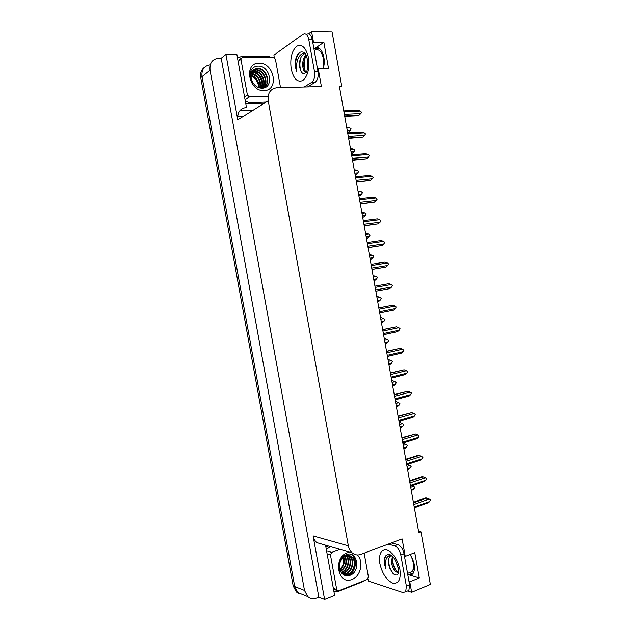 <?xml version="1.0" encoding="UTF-8"?>
<svg xmlns="http://www.w3.org/2000/svg" width="631" height="631" viewBox="0 0 631 631"><rect width="100%" height="100%" fill="white"/><g stroke="black" fill="none" stroke-linecap="round" stroke-linejoin="round"><path stroke-width="0.95" d="M339.549 87.236L341.694 86.021L332.056 31.834L311.588 31.55L313.512 42.316L323.869 42.38L314.782 48.484C320.69 43.823 326.834 58.438 323.119 68.527M303.164 594.717L297.919 592.596L294.724 586.562L201.999 76.635C201.36 69.67 204.113 65.734 210.249 64.827C204.113 65.734 201.36 69.67 201.999 76.635L294.724 586.562L297.919 592.596L307.739 596.571L304.497 590.419L210.052 70.27C209.405 63.037 212.276 59.038 218.657 58.265L221.205 58.249L318.844 597.171L316.549 598.078C313.268 599.276 310.326 598.772 307.739 596.571M319.949 544.198L319.814 543.465M253.228 110.157L241.523 110.638L241.279 109.258M317.519 69.016L318.198 68.59L321.4 86.55L277.041 87.701C270.454 88.64 267.512 93.002 268.207 100.771L348.336 545.791L313.086 535.877L324.602 599.45L334.635 595.451L325.541 545.137M246.453 107.475L236.862 54.44L225.937 54.471L237.777 119.843C237.13 112.57 239.946 108.453 246.24 107.483L246.453 107.475M313.086 535.877C313.639 538.724 314.901 540.964 316.865 542.605L323.143 544.435M225.937 54.471L221.205 58.249M311.588 31.55L308.464 33.758M408.998 581.608L409.787 581.853L411.649 592.28L430.342 584.44L420.98 531.791L418.55 531.247M411.649 592.28L407.579 590.947M324.602 599.45L318.844 597.171M414.441 570.069L413.06 569.667M320.303 51.419L321.495 50.638M348.336 545.791C348.919 548.836 350.237 551.226 352.295 552.961C354.906 554.988 357.777 555.454 360.908 554.357L402.121 538.874L405.236 556.353L404.455 556.14M313.512 42.316L312.834 42.782M410.032 554.483C414.725 562.008 415.742 568.342 413.092 573.469C411.964 574.849 410.505 575.283 408.691 574.762L419.284 577.949L414.772 552.638L405.236 556.353M419.284 577.949L409.787 581.853M341.694 86.021L339.344 86.084L418.795 532.611L420.98 531.791M323.869 42.38L328.514 68.456L318.198 68.59M299.599 593.787L296.381 591.981L293.194 585.962L200.745 77.629C200.074 73.038 201.344 69.576 204.554 67.249M411.278 490.366L412.808 489.845L411.294 490.484M410.726 487.274L413.613 486.296L414.851 487.321L414.046 488.709L411.152 489.688M412.808 489.845L414.046 488.709M413.613 486.296L412.232 485.665M413.384 502.244L425.791 497.898L426.919 498.088L413.486 502.804M413.786 504.5L429.206 499.066L426.919 498.088M429.206 499.066L430.405 499.784L429.648 501.527L414.236 506.993M414.346 507.647L428.441 502.647L414.37 507.774M428.441 502.647L429.648 501.527M407.563 469.496L409.038 469.014L407.579 469.606M407.003 466.348L409.905 465.418L411.144 466.459L410.331 467.831L407.429 468.77M407.413 464.448L406.719 464.779M409.038 469.014L410.331 467.831M409.905 465.418L407.673 464.479M403.84 448.594L405.268 448.16L403.864 448.704M403.272 445.399L406.183 444.516L407.429 445.573L406.616 446.937L403.706 447.821M402.933 443.498L403.958 443.585L403.004 443.877M405.268 448.16L406.616 446.937M406.183 444.516L403.958 443.585M400.117 427.676L401.497 427.274L400.141 427.779M399.541 424.426L402.468 423.59L403.714 424.663L402.893 426.012L399.975 426.856M399.218 422.612L400.235 422.667L399.281 422.944M401.497 427.274L402.893 426.012M402.468 423.59L400.235 422.667M409.566 480.759L422.013 476.61L423.133 476.768L409.653 481.256M409.945 482.912L425.42 477.738L423.133 476.768M425.42 477.738L426.682 478.787L425.862 480.199L410.395 485.405M410.521 486.107L424.6 481.358L410.536 486.241M424.6 481.358L425.862 480.199M405.733 459.242L418.227 455.306L419.347 455.416L405.82 459.691M406.104 461.3L421.634 456.379L419.347 455.416M421.634 456.379L422.896 457.451L422.068 458.847L406.545 463.801M406.68 464.55L420.759 460.046L406.703 464.676M420.759 460.046L422.068 458.847M401.908 437.701L415.553 434.041L401.971 438.095M402.255 439.657L417.84 434.996L415.553 434.041M417.84 434.996L419.047 435.769L418.274 437.464L402.696 442.157M402.838 442.962L416.902 438.711L402.862 443.088M416.902 438.711L418.274 437.464M398.066 416.137L411.751 412.642L398.129 416.468M398.398 417.99L414.039 413.581L411.751 412.642M414.039 413.581L415.253 414.37L414.48 416.058L398.839 420.498M398.997 421.35L413.045 417.351L399.013 421.469M413.045 417.351L414.48 416.058M314.293 50.377C318.552 48.311 321.629 51.15 323.514 58.904L323.742 66.152M307.329 59.219C308.322 69.536 306.587 70.364 307.076 71.027C303.732 75.554 301.216 74.056 299.536 66.515C299.181 60.19 300.735 55.985 304.205 53.903L305.388 53.698M305.286 53.54L303.637 53.217C299.149 54.597 296.767 59.211 296.499 67.052L296.688 71.429L295.474 67.304L295.111 62.65C296.239 54.29 299.118 50.843 303.748 52.302L305.585 54.021M307.478 60.174L307.392 68.329M306.035 54.889C303.487 57.634 302.399 61.452 302.77 66.342C303.219 69.852 304.268 71.989 305.925 72.739M306.366 55.678C304.323 58.549 303.479 62.098 303.842 66.326C304.197 69.252 305.01 71.248 306.295 72.313M306.603 34.24C309.214 32.954 311.099 34.697 312.25 39.493L317.969 71.524C318.584 76.39 317.74 79.916 315.453 82.117L307.565 86.904M274.193 57.468L273.949 55.086L303.125 34.2C305.727 32.907 307.605 34.658 308.756 39.469L314.49 71.579C315.114 76.454 314.277 79.987 311.998 82.196L304.142 86.999M245.727 103.492L264.35 103.192M247.944 103.792L249.71 102.648L245.333 101.291M237.516 58.052L241.342 56.522L269.437 56.404L269.571 57.271M249.71 102.648L266.156 102.064M305.254 57.437C303.874 62.035 303.834 66.515 305.136 70.869M301.121 56.979C299.473 62.232 299.504 67.194 301.2 71.863M299.63 52.341C295.568 57.579 294.59 63.944 296.688 71.429M411.507 556.779L413.281 562.521C413.936 566.559 413.534 569.58 412.051 571.599L408.415 573.066M398.319 568.365L398.847 572.065C397.798 575.677 395.692 575.977 392.537 572.964L389.453 567.608L388.428 563.191C388.12 559.713 388.799 557.315 390.486 555.99L389.508 555.517C386.874 556.518 385.517 559.263 385.438 563.743L385.667 568.271L384.405 563.846L384.137 559.744C384.729 556.077 386.401 554.381 389.153 554.649L392.616 556.416M391.22 555.422L389.508 555.517M395.385 560.249L398.374 568.673M392.411 556.25L391.465 562.182C391.977 566.007 393.287 569.099 395.385 571.457L398.563 573.09M392.955 556.779L392.458 561.795L393.539 566.291L396.181 570.842L398.721 572.601M391.37 542.912L397.727 544.545C400.764 545.776 402.862 548.852 404.029 553.773L409.582 584.858L408.88 590.403L406.656 591.334M388.183 544.111L394.525 545.752C397.546 546.998 399.644 550.082 400.819 555.02L406.388 586.183L405.694 591.736L402.886 592.517L368.433 581.033L367.912 578.974M363.708 580.875L363.803 581.285L337.995 591.523L333.933 591.562M328.254 545.933L325.911 547.172M326.337 549.538L330.313 546.533M392.458 558.9C392.782 563.94 394.351 568.239 397.175 571.789M388.499 559.729C388.728 565.652 390.573 570.511 394.044 574.305M386.172 555.398C384.161 558.38 383.995 562.671 385.667 568.271M250.002 75.523C254.435 77.061 257.243 80.342 258.434 85.382M259.096 63.195C274.359 62.445 279.438 90.746 264.018 90.548C248.622 91.684 243.377 62.635 259.096 63.195M261.818 88.19C274.453 88.466 270.368 65.79 258.481 66.089C255.019 66.058 252.487 67.62 250.893 70.759C249.758 73.504 249.702 76.485 250.744 79.703C249.458 73.898 250.996 70.309 255.366 68.921C251.051 71.374 249.955 75.468 252.061 81.21C254.301 85.603 257.551 87.922 261.818 88.19M264.034 87.449C271.085 82.969 265.817 68.669 257.669 68.779L257.456 68.771M262.449 88.166C271.874 85.682 267.441 68.361 258.118 68.456L255.366 68.921M263.064 87.938C268.948 82.85 263.513 69.938 255.886 70.049L253.039 70.554M262.985 88.103C269.611 83.395 264.286 69.623 256.328 69.725L253.236 70.349M262.094 88.182C266.7 82.614 261.179 71.2 254.112 71.303L252.321 71.477M262.322 88.174C267.292 82.724 261.786 70.877 254.553 70.987L252.487 71.232M261.053 88.151C264.334 82.243 258.805 72.478 252.353 72.557L251.722 72.557M261.337 88.174C264.933 82.338 259.396 72.155 252.794 72.242L251.856 72.273M259.822 87.946C260.769 80.61 257.921 75.909 251.264 73.851M260.146 88.017C262.425 82.077 257.29 73.772 251.367 73.504M258.402 87.488C258.536 81.628 256.068 77.597 250.996 75.404M258.781 87.638C259.104 81.383 256.525 77.163 251.043 74.986M268.112 96.306L249.324 96.89L247.384 94.981L240.955 59.385L242.359 57.397L273.389 57.255L275.416 59.18L280.519 87.614M262.906 86.81C263.23 78.765 259.822 73.551 252.676 71.177M343.106 556.234L343.501 563.625M357.225 554.925C364.032 561.03 360.845 576.387 352.074 579.392C337.83 585.71 332.726 557.481 347.287 552.803L349.787 552.228M349.613 575.456C361.366 571.828 357.446 550.043 346.482 554.57C343.288 555.777 340.977 558.317 339.541 562.174C338.508 565.376 338.492 568.468 339.478 571.449C338.161 565.463 339.47 560.785 343.414 557.394C339.446 561.361 338.461 565.952 340.456 571.173C342.586 575.07 345.638 576.497 349.613 575.456M343.217 574.533L347.563 574.32C354.448 572.222 356.649 560.383 351.412 556.652C349.511 555.225 347.444 554.925 345.212 555.777M343.256 574.565L348.091 574.494C354.985 572.396 357.185 560.541 351.94 556.81C350.039 555.383 347.973 555.083 345.741 555.935L343.414 557.394M342.609 574.06L345.457 573.618C352.327 571.528 354.527 559.736 349.298 556.021L348.486 555.461M348.241 555.327L347.476 554.996M342.791 574.21L345.985 573.792C352.855 571.702 355.056 559.894 349.826 556.179L348.762 555.485M348.509 555.359L345.82 554.83M341.844 573.295L343.374 572.916C350.134 570.866 352.406 559.334 347.342 555.509M342.034 573.508L343.895 573.09C350.749 571.016 352.942 559.255 347.72 555.548L347.634 555.477M341.087 572.301L341.3 572.23C347.46 570.321 350.166 560.296 346.143 555.793M341.268 572.577L341.821 572.404C348.131 570.456 350.733 560.044 346.451 555.698M340.393 571.031C345.67 567.182 347.16 562.292 344.873 556.353M340.559 571.378C346.238 567.45 347.784 562.387 345.196 556.179M339.786 569.407C343.406 566.046 344.636 562.024 343.493 557.331M339.92 569.856C343.966 566.346 345.275 562.071 343.848 557.039M364.15 553.142L368.433 577.002L367.218 579.487L338.673 590.797L337.277 590.577L336.709 589.52L330.463 554.941L331.748 552.417L340.046 549.38M348.107 575.787C355.868 572.514 357.824 559.232 351.932 554.759M347.555 575.827C355.529 572.774 357.682 559.09 351.585 554.61M396.394 406.727L397.711 406.372L396.41 406.829M395.803 403.43L398.737 402.633L399.991 403.73L399.171 405.055L396.236 405.859M395.503 401.71L396.513 401.726L395.55 401.979M397.711 406.372L399.171 405.055M398.737 402.633L396.513 401.726M392.663 385.762L393.925 385.438L392.679 385.849M392.064 382.402L395.006 381.66L396.26 382.765L395.44 384.082L392.498 384.831M391.772 380.777L392.782 380.753L391.812 380.998M393.925 385.438L395.44 384.082M395.006 381.66L392.782 380.753M388.925 364.773L390.132 364.481L388.941 364.844M388.317 361.35L391.275 360.656L392.474 361.468L391.701 363.077L388.751 363.787M388.049 359.812L389.043 359.757L388.073 359.985M390.132 364.481L391.701 363.077M391.275 360.656L389.043 359.757M394.225 394.541L407.949 391.22L394.272 394.817M394.533 396.3L410.237 392.143L407.949 391.22M410.237 392.143L411.451 392.955L410.671 394.62L394.982 398.8M395.148 399.715L409.188 395.968L395.164 399.825M409.188 395.968L410.671 394.62M390.376 372.921L404.14 369.766L390.415 373.142M390.668 374.569L406.427 370.681L404.14 369.766M406.427 370.681L407.705 371.825L406.869 373.166L391.117 377.086M391.291 378.056L405.315 374.554L391.307 378.15M405.315 374.554L406.869 373.166M386.527 351.27L400.33 348.28L386.551 351.435M386.803 352.824L402.61 349.188L400.33 348.28M402.61 349.188L403.895 350.355L403.051 351.672L387.253 355.34M387.434 356.373L401.442 353.115L387.45 356.452M401.442 353.115L403.051 351.672M385.186 343.753L386.338 343.501L385.202 343.816M384.571 340.275L387.529 339.62L388.799 340.764L387.962 342.049L385.005 342.712M384.311 338.831L385.304 338.737L384.334 338.95M386.338 343.501L387.962 342.049M387.529 339.62L385.304 338.737M381.447 322.717L382.536 322.496L381.455 322.756M380.816 319.168L383.79 318.568L385.052 319.728L384.216 320.998L381.25 321.613M380.572 317.819L381.558 317.693L380.588 317.89M382.536 322.496L384.216 320.998M383.79 318.568L381.558 317.693M377.701 301.657L378.726 301.468L377.701 301.681M377.054 298.045L380.036 297.485L381.258 298.353L380.469 299.922L377.488 300.482M376.833 296.783L377.811 296.625L376.833 296.807M378.726 301.468L380.469 299.922M380.036 297.485L377.811 296.625M373.946 280.59L374.924 280.401L373.946 280.574M373.292 276.883L376.281 276.378L377.504 277.261L376.715 278.815L373.726 279.328M376.281 276.378L373.079 275.692M374.924 280.401L376.715 278.815M370.2 259.515L371.17 259.286L370.184 259.436M369.521 255.705L372.527 255.239L373.749 256.147L372.96 257.685L369.955 258.15M372.527 255.239L369.316 254.553M371.17 259.286L372.96 257.685M382.67 329.595L396.513 326.779L382.686 329.697M382.93 331.046L398.792 327.67L396.513 326.779M398.792 327.67L400.022 328.538L399.234 330.163L383.372 333.562M383.569 334.659L397.562 331.646L383.585 334.722M397.562 331.646L399.234 330.163M378.805 307.889L392.687 305.238L378.813 307.944M379.05 309.237L394.967 306.13L392.687 305.238M394.967 306.13L396.205 307.005L395.408 308.614L379.491 311.761M379.704 312.929L393.673 310.16L379.712 312.968M393.673 310.16L395.408 308.614M375.161 287.405L391.141 284.557L388.862 283.682L374.94 286.151M391.141 284.557L392.379 285.457L391.583 287.05L375.611 289.929M375.831 291.175L389.784 288.643L375.831 291.191M389.784 288.643L391.583 287.05M371.273 265.548L387.308 262.953L385.028 262.094L371.06 264.334M387.308 262.953L388.546 263.876L387.75 265.454L371.722 268.072M371.967 269.429L385.912 267.087L371.951 269.382M385.912 267.087L387.75 265.454M367.376 243.661L383.474 241.334L381.195 240.474L367.171 242.493M383.474 241.334L384.713 242.265L383.916 243.834L367.826 246.193M368.086 247.652L382.078 245.475L368.07 247.541M382.078 245.475L383.916 243.834M366.445 238.408L367.408 238.139L366.422 238.281M365.751 234.495L368.764 234.085L370.05 235.316L369.198 236.53L366.185 236.948M368.764 234.085L365.554 233.391M367.408 238.139L369.198 236.53M362.683 217.269L363.645 216.969L362.651 217.096M361.973 213.262L364.994 212.899L366.225 213.838L365.428 215.345L362.407 215.723M364.994 212.899L361.784 212.197M363.645 216.969L365.428 215.345M358.921 196.115L359.875 195.776L358.881 195.886M358.187 192.005L361.224 191.69L362.462 192.644L361.658 194.135L358.621 194.466M361.224 191.69L358.006 190.98M359.875 195.776L361.658 194.135M355.15 174.929L356.097 174.558L355.095 174.653M354.401 170.725L357.446 170.449L358.684 171.427L357.88 172.902L354.835 173.178M357.446 170.449L354.228 169.739M356.097 174.558L357.88 172.902M351.372 153.719L352.319 153.309L351.317 153.388M350.607 149.413L353.668 149.184L354.906 150.178L354.101 151.645L351.049 151.874M353.668 149.184L350.442 148.466M352.319 153.309L354.101 151.645M347.594 132.486L348.533 132.037L347.531 132.1M346.813 128.069L349.882 127.896L351.128 128.905L350.315 130.357L347.247 130.538M349.882 127.896L346.656 127.178M348.533 132.037L350.315 130.357M363.48 221.741L379.633 219.675L377.346 218.839L363.282 220.621M379.633 219.675L380.879 220.637L380.075 222.183L363.929 224.273M364.205 225.843L378.237 223.839L364.182 225.677M378.237 223.839L380.075 222.183M359.575 199.798L375.784 198L373.505 197.164L359.386 198.726M375.784 198L377.093 199.293L376.226 200.5L360.025 202.338M360.325 204.01L374.388 202.172L360.285 203.789M374.388 202.172L376.226 200.5M355.663 177.824L371.927 176.294L369.648 175.473L355.482 176.798M371.927 176.294L373.189 177.287L372.377 178.802L356.113 180.363M356.436 182.154L370.539 180.482L356.381 181.87M370.539 180.482L372.377 178.802M351.751 155.825L368.07 154.556L365.799 153.743L351.577 154.847M368.07 154.556L369.332 155.565L368.52 157.072L352.201 158.373M352.54 160.258L366.69 158.767L352.477 159.919M366.69 158.767L368.52 157.072M347.831 133.804L364.213 132.794L361.934 131.997L347.665 132.865M364.213 132.794L365.475 133.827L364.655 135.31L348.28 136.343M348.635 138.347L362.825 137.022L348.564 137.944M362.825 137.022L364.655 135.31M343.903 111.742L360.348 111.009L358.069 110.22L343.745 110.851M360.348 111.009L361.673 112.373L360.79 113.525L344.36 114.298M344.731 116.396L357.943 115.757L358.96 115.252L344.652 115.938M358.96 115.252L360.79 113.525M314.782 48.484L319.452 48.492M210.052 70.27L200.745 77.629M304.497 590.419L293.194 585.962M268.207 100.771L237.777 119.843M408.691 574.762L413.534 572.798M243.274 116.396L237.611 116.341M242.533 116.285L242.541 116.853M308.464 57.626C309.742 68.534 307.833 76.17 302.754 80.539C297.382 82.669 293.541 78.836 291.222 69.031C289.905 58.565 291.703 50.985 296.625 46.3C302.036 43.728 305.98 47.499 308.464 57.626M312.25 39.493L308.756 39.469M314.49 71.579L317.969 71.524M311.722 82.385L315.169 82.306M399.92 569.517C401.048 579.51 398.634 584.046 392.695 583.107C386.48 580.094 382.205 573.579 379.854 563.562C378.671 553.884 380.966 549.309 386.74 549.846C393.003 552.543 397.404 559.098 399.92 569.517M395.385 571.457L398.618 572.932M404.029 553.773L400.819 555.02M406.388 586.183L409.582 584.858M397.727 544.545L394.525 545.752M249.49 96.898L245.948 99.241M247.384 94.981L244.536 96.882M240.995 58.438L238.865 60.063M240.955 59.385L238.147 61.522M336.709 589.52L333.342 588.273M331.748 552.417L327.599 551.163M330.463 554.941L327.126 553.915M352.295 552.961L316.865 542.605M296.381 591.981L297.919 592.596M304.205 53.903L303.637 53.217M303.748 52.302C304.773 51.963 305.956 54.227 307.305 59.093M248.993 102.64L247.234 103.776M315.453 82.117L311.998 82.196M412.051 571.599L407.539 573.421M389.153 554.649C392.521 554.617 395.566 559.137 398.295 568.208M408.88 590.403L405.694 591.736M258.118 68.456L257.669 68.779M256.328 69.725L255.886 70.049M254.553 70.987L254.112 71.303M252.794 72.242L252.353 72.557M249.324 96.89L245.782 99.241M351.94 556.81L351.412 556.652M349.826 556.179L349.298 556.021M337.277 590.577L333.499 589.173"/></g></svg>
